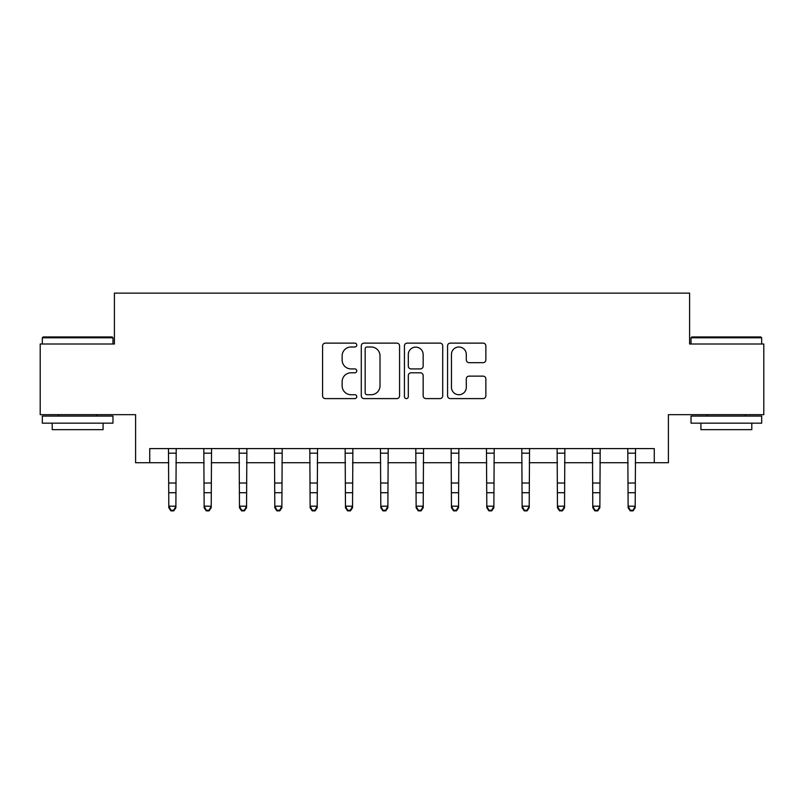 <?xml version="1.0" encoding="UTF-8"?>
<svg xmlns="http://www.w3.org/2000/svg" width="804" height="804" viewBox="0 0 804 804"><rect width="100%" height="100%" fill="white"/><g stroke="black" fill="none" stroke-linecap="round" stroke-linejoin="round"><path stroke-width="1.21" d="M356.775 345.057A1.94 1.94 0 0 0 354.835 343.117L325.359 343.117A2.774 2.774 0 0 0 322.585 345.891L322.585 395.829A2.774 2.774 0 0 0 325.359 398.603L354.835 398.603A1.94 1.94 0 0 0 356.775 396.663A1.94 1.94 0 0 0 354.835 394.724L351.016 394.724A8.874 8.874 0 0 1 342.142 385.84L342.142 381.679A8.874 8.874 0 0 1 351.016 372.805L354.835 372.805A1.94 1.94 0 0 0 356.775 370.865A1.94 1.94 0 0 0 354.835 368.915L351.016 368.915A8.874 8.874 0 0 1 342.142 360.041L342.142 355.881A8.874 8.874 0 0 1 351.016 346.996L354.835 346.996A1.94 1.94 0 0 0 356.775 345.057M483.083 362.674A2.774 2.774 0 0 0 485.857 359.901L485.857 345.891A2.774 2.774 0 0 0 483.083 343.117L450.34 343.117A2.774 2.774 0 0 0 447.567 345.891L447.567 395.829A2.774 2.774 0 0 0 450.34 398.603L483.083 398.603A2.774 2.774 0 0 0 485.857 395.829L485.857 378.905A2.774 2.774 0 0 0 483.083 376.131L469.074 376.131A2.774 2.774 0 0 0 466.3 378.905L466.3 387.297A7.417 7.417 0 0 1 458.873 394.724A7.417 7.417 0 0 1 451.456 387.297L451.456 354.423A7.417 7.417 0 0 1 458.873 346.996A7.417 7.417 0 0 1 466.3 354.423L466.3 359.901A2.774 2.774 0 0 0 469.074 362.674L483.083 362.674M149.725 462.722L149.725 448.592L654.275 448.592L654.275 462.722L668.405 462.722L668.405 414.673L763.8 414.673L763.8 344.011L689.601 344.011L689.601 293.128L114.399 293.128L114.399 344.011L40.2 344.011L40.2 414.673L135.595 414.673L135.595 462.722L168.81 462.722M399.568 345.891A2.774 2.774 0 0 0 396.794 343.117L364.061 343.117A2.774 2.774 0 0 0 361.287 345.891L361.287 395.829A2.774 2.774 0 0 0 364.061 398.603L396.794 398.603A2.774 2.774 0 0 0 399.568 395.829L399.568 345.891M407.206 343.117L439.939 343.117A2.774 2.774 0 0 1 442.713 345.891L442.713 395.829A2.774 2.774 0 0 1 439.939 398.603L425.929 398.603A2.774 2.774 0 0 1 423.155 395.829L423.155 375.579A2.774 2.774 0 0 0 420.381 372.805L411.085 372.805A2.774 2.774 0 0 0 408.311 375.579L408.311 396.663A1.94 1.94 0 0 1 406.372 398.603A1.94 1.94 0 0 1 404.432 396.663L404.432 345.891A2.774 2.774 0 0 1 407.206 343.117M175.875 462.722L204.146 462.722M211.211 462.722L239.471 462.722M246.537 462.722L274.807 462.722M281.872 462.722L310.133 462.722M317.208 462.722L345.469 462.722M352.534 462.722L380.805 462.722M387.87 462.722L416.13 462.722M423.195 462.722L451.466 462.722M458.531 462.722L486.802 462.722M493.867 462.722L522.128 462.722M529.193 462.722L557.463 462.722M564.529 462.722L592.789 462.722M599.864 462.722L628.125 462.722M635.19 462.722L654.275 462.722M367.106 346.996A1.94 1.94 0 0 0 365.167 348.946L365.167 392.774A1.94 1.94 0 0 0 367.106 394.724L371.136 394.724A8.874 8.874 0 0 0 380.011 385.84L380.011 355.881A8.874 8.874 0 0 0 371.136 346.996L367.106 346.996M423.155 354.564A7.417 7.417 0 0 0 415.738 347.137A7.417 7.417 0 0 0 408.311 354.564L408.311 366.142A2.774 2.774 0 0 0 411.085 368.915L420.381 368.915A2.774 2.774 0 0 0 423.155 366.142L423.155 354.564M176.207 448.592L175.875 507.756L173.754 510.872L173.754 510.238L170.93 510.238L170.93 510.872L173.754 510.872M168.468 448.592L168.81 506.188L175.875 506.188L173.754 510.238M170.93 510.872L168.81 507.756L168.81 506.188L170.93 510.238M211.542 448.592L211.211 507.756L209.09 510.872L209.09 510.238L206.256 510.238L206.256 510.872L209.09 510.872M203.804 448.592L204.146 506.188L211.211 506.188L209.09 510.238M206.256 510.872L204.146 507.756L204.146 506.188M204.136 506.188L206.256 510.238M246.878 448.592L246.537 507.756L244.416 510.872L244.416 510.238L241.592 510.238L241.592 510.872L244.416 510.872M239.14 448.592L239.471 506.188L246.537 506.188L244.416 510.238M241.592 510.872L239.471 507.756L239.471 506.188L241.592 510.238M282.204 448.592L281.872 507.756L279.752 510.872L279.752 510.238L276.928 510.238L276.928 510.872L279.752 510.872M274.466 448.592L274.807 506.188L281.872 506.188L279.752 510.238M276.928 510.872L274.807 507.756L274.807 506.188L276.928 510.238M317.54 448.592L317.208 507.756L315.088 510.872L315.088 510.238L312.253 510.238L312.253 510.872L315.088 510.872M309.801 448.592L310.133 506.188L317.208 506.188L315.088 510.238M312.253 510.872L310.133 507.756L310.133 506.188L312.253 510.238M43.165 336.946L112.138 336.946L112.982 337.791L42.321 337.791L43.165 336.946M77.656 423.155L42.321 423.155L42.321 416.09L112.982 416.09L112.982 423.155L77.656 423.155M103.093 423.155L103.093 429.658L52.21 429.658L52.21 423.155M691.862 336.946L760.835 336.946L761.679 337.791L691.018 337.791L691.862 336.946M726.344 423.155L691.018 423.155L691.018 416.09L761.679 416.09L761.679 423.155L726.344 423.155M751.79 423.155L751.79 429.658L700.907 429.658L700.907 423.155M352.876 448.592L352.534 507.756L350.413 510.872L350.413 510.238L347.589 510.238L347.589 510.872L350.413 510.872M345.137 448.592L345.469 506.188L352.534 506.188L350.413 510.238M347.589 510.872L345.469 507.756L345.469 506.188L347.589 510.238M388.201 448.592L387.87 507.756L385.749 510.872L385.749 510.238L382.925 510.238L382.925 510.872L385.749 510.872M380.463 448.592L380.805 506.188L387.87 506.188L385.749 510.238M382.925 510.872L380.805 507.756L380.805 506.188L382.925 510.238M423.537 448.592L423.195 507.756L421.075 510.872L421.075 510.238L418.251 510.238L418.251 510.872L421.075 510.872M415.799 448.592L416.13 506.188L423.195 506.188L421.075 510.238M418.251 510.872L416.13 507.756L416.13 506.188L418.251 510.238M458.863 448.592L458.531 507.756L456.411 510.872L456.411 510.238L453.587 510.238L453.587 510.872L456.411 510.872M451.124 448.592L451.466 506.188L458.531 506.188L456.411 510.238M453.587 510.872L451.466 507.756L451.466 506.188L453.587 510.238M494.199 448.592L493.867 507.756L491.746 510.872L491.746 510.238L488.912 510.238L488.912 510.872L491.746 510.872M486.46 448.592L486.802 506.188L493.867 506.188L491.746 510.238M488.912 510.872L486.802 507.756L486.802 506.188M486.792 506.188L488.912 510.238M529.534 448.592L529.193 507.756L527.072 510.872L527.072 510.238L524.248 510.238L524.248 510.872L527.072 510.872M521.796 448.592L522.128 506.188L529.193 506.188L527.072 510.238M524.248 510.872L522.128 507.756L522.128 506.188L524.248 510.238M564.86 448.592L564.529 507.756L562.408 510.872L562.408 510.238L559.584 510.238L559.584 510.872L562.408 510.872M557.122 448.592L557.463 506.188L564.529 506.188L562.408 510.238M559.584 510.872L557.463 507.756L557.463 506.188L559.584 510.238M600.196 448.592L599.864 507.756L597.744 510.872L597.744 510.238L594.91 510.238L594.91 510.872L597.744 510.872M592.458 448.592L592.789 506.188L599.864 506.188L597.744 510.238M594.91 510.872L592.789 507.756L592.789 506.188L594.91 510.238M635.532 448.592L635.19 507.756L633.07 510.872L633.07 510.238L630.246 510.238L630.246 510.872L633.07 510.872M627.793 448.592L628.125 506.188L635.19 506.188L633.07 510.238M630.246 510.872L628.125 507.756L628.125 506.188L630.246 510.238M175.875 483.023L168.81 483.023M175.875 492.721L168.81 492.721M175.875 453.185L168.81 453.185M211.211 483.023L204.146 483.023M211.211 492.721L204.146 492.721M211.211 453.185L204.146 453.185M246.537 483.023L239.471 483.023M246.537 492.721L239.471 492.721M246.537 453.185L239.471 453.185M281.872 483.023L274.807 483.023M281.872 492.721L274.807 492.721M281.872 453.185L274.807 453.185M317.208 483.023L310.133 483.023M317.208 492.721L310.133 492.721M317.208 453.185L310.133 453.185M352.534 483.023L345.469 483.023M352.534 492.721L345.469 492.721M352.534 453.185L345.469 453.185M387.87 483.023L380.805 483.023M387.87 492.721L380.805 492.721M387.87 453.185L380.805 453.185M423.195 483.023L416.13 483.023M423.195 492.721L416.13 492.721M423.195 453.185L416.13 453.185M458.531 483.023L451.466 483.023M458.531 492.721L451.466 492.721M458.531 453.185L451.466 453.185M493.867 483.023L486.802 483.023M493.867 492.721L486.802 492.721M493.867 453.185L486.802 453.185M529.193 483.023L522.128 483.023M529.193 492.721L522.128 492.721M529.193 453.185L522.128 453.185M564.529 483.023L557.463 483.023M564.529 492.721L557.463 492.721M564.529 453.185L557.463 453.185M599.864 483.023L592.789 483.023M599.864 492.721L592.789 492.721M599.864 453.185L592.789 453.185M635.19 483.023L628.125 483.023M635.19 492.721L628.125 492.721M635.19 453.185L628.125 453.185M42.321 344.011L42.321 337.791M58.431 416.09L58.431 414.673M96.872 416.09L96.872 414.673M112.982 344.011L112.982 337.791M691.018 344.011L691.018 337.791M707.128 416.09L707.128 414.673M745.569 416.09L745.569 414.673M761.679 344.011L761.679 337.791"/></g></svg>
